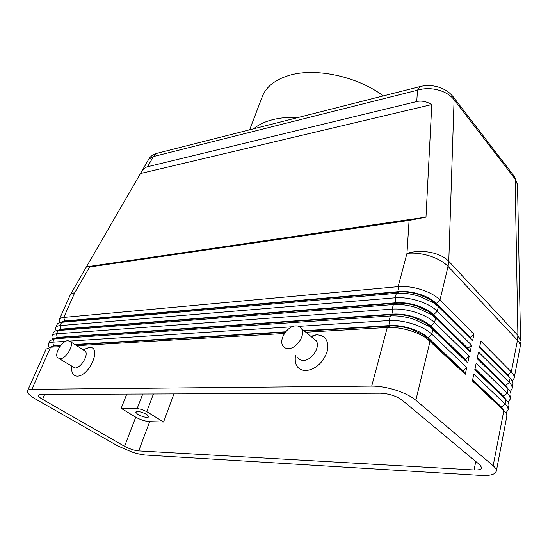 <?xml version="1.0" encoding="UTF-8"?>
<svg xmlns="http://www.w3.org/2000/svg" width="548" height="548" viewBox="0 0 548 548"><rect width="100%" height="100%" fill="white"/><g stroke="black" fill="none" stroke-linecap="round" stroke-linejoin="round"><path stroke-width="0.82" d="M421.433 86.221L419.878 86.611L417.487 90.194C423.899 88.235 430.707 88.139 437.914 89.92C445.051 91.872 450.442 95.14 454.087 99.715L515.12 179.038L517.504 184.676L517.531 186.039M416.754 101.538C421.426 100.455 426.44 101.455 431.797 104.545L425.988 217.111L409.089 220.426L89.619 266.986L86.317 267.02L141.398 171.894C143.124 169.058 145.165 167.339 147.535 166.736L416.754 101.538L417.487 90.194L153.413 156.557L156.18 153.522L157.899 153.084M148.7 159.269L153.413 156.557L147.535 166.736M505.907 412.987L508.03 410.062C508.359 408.219 507.386 406.198 505.119 404.006L473.828 374.195L472.39 380.942L503.852 410.555C506.133 412.733 507.112 414.733 506.784 416.549L496.31 471.259L494.913 473.294C492.303 475.089 487.569 475.801 480.712 475.417L145.926 455.066C142.103 454.799 137.486 453.799 132.089 452.073L117.847 445.962L35.969 399.321C31.339 396.656 28.551 394.334 27.612 392.361L27.523 390.827C27.975 389.875 29.421 389.375 31.866 389.333L50.56 347.206L59.855 346.658M503.598 410.24L501.434 407.465L472.54 380.237M508.071 402.253L510.085 399.334C510.421 397.451 509.462 395.403 507.215 393.183L476.198 363.064L474.78 369.729L505.962 399.663C508.222 401.869 509.188 403.897 508.852 405.753L508.03 410.062M505.53 399.129L503.55 396.636L474.911 369.112M510.209 391.635L512.113 388.731C512.462 386.813 511.517 384.73 509.284 382.483L478.548 352.056L477.144 358.645L508.044 388.888C510.284 391.121 511.236 393.183 510.9 395.081L510.085 399.334M507.421 388.121L477.253 358.118M512.305 381.134L514.127 378.243C514.476 376.284 513.545 374.174 511.332 371.907L480.87 341.185L479.479 347.692L510.106 378.243C512.332 380.49 513.27 382.586 512.921 384.518L512.113 388.731M509.27 377.23L479.575 347.247M305.818 332.252L387.278 327.478C394.539 327.122 402.383 328.252 410.822 330.869C417.001 332.862 422.22 335.314 426.488 338.239L465.266 374.236L462.978 370.674L427.837 337.534C423.899 333.917 418.254 330.91 410.904 328.505C403.492 326.211 396.594 325.224 390.203 325.546L303.955 330.725M465.266 374.236L466.745 367.448L431.769 334.129C427.317 330.006 420.926 326.587 412.596 323.861C404.184 321.258 396.362 320.155 389.121 320.553L298.797 326.355M60.862 345.322L53.725 345.754L49.875 347.261M65.616 341.349L52.793 342.171C50.348 342.349 48.861 342.993 48.347 344.103L48.806 346.891M27.523 390.827L46.121 349.09L53.574 346.089L60.588 345.672M304.435 331.115L390.08 326.005L387.278 327.478L371.708 386.107C379.1 386.093 387.148 387.457 395.855 390.176C404.493 393.005 411.158 396.362 415.857 400.245L430.084 341.116L427.728 338L462.875 371.126M48.347 344.103L49.82 340.794L54.012 338.856L390.34 315.956L389.121 320.553L390.08 326.005C396.471 325.69 403.376 326.677 410.788 328.971L424.556 335.458L427.728 338L431.769 334.129L432.879 329.499L467.725 362.954L465.437 359.461L430.639 325.992C426.734 322.34 421.131 319.32 413.829 316.936C406.465 314.655 399.602 313.703 393.231 314.086L57.41 337.417L53.601 338.897M467.725 362.954L469.184 356.248L434.543 322.594C430.139 318.436 423.796 315.004 415.514 312.298C407.157 309.716 399.376 308.654 392.163 309.113L56.485 333.848C54.04 334.047 52.553 334.712 52.019 335.856L53.485 332.574C54.012 331.437 55.464 330.766 57.848 330.547L393.368 304.578C400.567 304.092 408.335 305.133 416.672 307.709L431.132 314.422L435.639 318.018L470.157 351.802L467.869 348.377L471.595 345.178L437.283 311.202C432.92 307.01 426.625 303.565 418.398 300.873C410.089 298.311 402.348 297.297 395.163 297.817L60.15 325.594C57.704 325.813 56.211 326.512 55.663 327.677L55.608 329.478L56.204 330.8M55.663 327.677L57.115 324.423C57.663 323.252 59.157 322.546 61.602 322.32L396.56 293.324C403.691 292.81 411.349 293.824 419.542 296.345L433.365 302.708L438.373 306.688L472.554 340.788L470.273 337.431L436.133 303.325C432.304 299.605 426.782 296.571 419.569 294.214C412.295 291.974 405.499 291.098 399.177 291.591L64.691 320.964L60.986 322.382M470.273 337.431L473.979 334.232L439.989 299.955C435.674 295.721 429.42 292.269 421.241 289.597C412.987 287.056 405.28 286.077 398.122 286.666L63.773 317.422C61.328 317.662 59.828 318.381 59.28 319.573L59.718 322.628M52.019 335.856L51.978 337.623L52.56 338.87M53.752 338.876L57.266 337.746L393.108 314.545L390.34 315.956C397.574 315.538 405.376 316.621 413.767 319.217L428.837 326.266L432.879 329.499L430.529 326.45L465.341 359.906M57.485 330.581L60.924 329.478L396.101 303.215L393.368 304.578L392.163 309.113L393.108 314.545C399.478 314.162 406.349 315.114 413.713 317.395L426.961 323.594L430.529 326.45L434.543 322.594L435.639 318.018L433.29 315.038L467.773 348.823M467.869 348.377L433.4 314.586C429.536 310.901 423.974 307.873 416.72 305.503C409.397 303.243 402.568 302.332 396.225 302.77L61.068 329.149L57.307 330.602M61.191 322.361L64.548 321.286L399.06 292.036L396.348 293.338L395.163 297.817L396.101 303.215C402.451 302.784 409.281 303.695 416.603 305.962L429.317 311.867L433.29 315.038L437.283 311.202L438.373 306.688L436.023 303.77L470.177 337.863M409.089 220.426L406.965 253.388L398.122 286.666L399.245 292.016C405.527 291.563 412.26 292.447 419.46 294.666L431.612 300.263L436.023 303.77L439.989 299.955L448.065 266.403L517.456 340.287L511.332 371.907L507.791 374.907L510.044 378.168M142.733 394.033L137.158 408.534L141.898 409.459L146.741 411.623L153.419 393.998M146.933 414.548L148.953 416.843C146.905 417.939 143.165 417.124 137.719 414.377L135.657 412.055C137.712 410.959 141.473 411.788 146.933 414.548M297.859 357.543C299.105 359.474 300.996 360.42 303.53 360.379C311.757 360.563 320.587 346.959 316.278 340.822L313.203 338.301M310.805 336.335L316.723 334.842C325.759 335.397 329.211 341.103 327.067 351.953C322.772 363.009 315.703 369.242 305.88 370.667C297.728 370.044 294.249 365.043 295.447 355.652M288.501 348.576C296.749 348.672 305.77 334.862 301.523 328.731C300.256 326.711 298.304 325.759 295.66 325.889C287.399 325.998 278.576 339.637 282.85 345.781C284.07 347.713 285.953 348.638 288.501 348.576M83.639 350.124L85.31 351.193C88.838 355.063 80.816 368.229 75.021 367.989L59.239 358.7M83.748 349.549L89.242 347.514C102.284 345.939 89.625 376.476 77.131 376.147C73.268 375.983 71.507 373.38 71.836 368.331L71.788 366.448M67.959 340.664L70.576 341.781C74.028 345.63 65.835 358.926 60.068 358.755L57.554 357.659C54.101 353.768 62.184 340.63 67.959 340.664M291.029 119.306L257.081 127.917M383.305 95.886C357.111 76.151 314.758 67.274 288.632 75.535C274.863 79.844 266.081 86.872 262.286 96.619L249.635 129.808M298.482 117.416C288.748 117.005 280.014 117.793 272.267 119.779C264.574 121.8 258.389 124.8 253.71 128.773M137.158 408.534L121.177 408.342L135.74 417.172C140.473 419.816 145.124 421.316 149.673 421.679L163.571 422.035L146.741 411.623M126.773 394.087L121.177 408.342M124.56 446.319L42.559 399.341C39.504 397.547 38.12 396.142 38.401 395.135L40.627 394.382L380.387 393.217C388.998 393.628 396.273 395.957 402.218 400.211L480.089 465.081L481.726 467.889C481.213 469.478 478.657 470.17 474.061 469.965L138.706 450.901C134.123 450.415 129.41 448.887 124.56 446.319L135.74 417.172M163.571 422.035L173.922 393.923M470.157 351.802L471.595 345.178M472.636 379.785L501.516 407.034L503.852 410.555L493.152 465.773L415.857 400.245M472.554 340.788L473.979 334.232M465.437 359.461L469.184 356.248M292.111 326.786L69.822 341.075M49.991 347.247L53.574 346.089L52.793 342.171L54.273 338.835L57.266 337.746L56.485 333.848L57.951 330.54L60.924 329.478L60.15 325.594L61.602 322.32L64.691 320.964L63.773 317.422L74.672 292.865L89.619 266.986M75.288 344.795L285.344 332.259M76.672 345.678L284.467 333.506M371.708 386.107L31.866 389.333M285.686 331.821L74.816 344.487M462.978 370.674L466.745 367.448M479.664 346.816L507.791 374.907L510.106 378.243L509.284 382.483L505.722 385.497L508.078 388.922M477.349 357.68L505.722 385.497L508.044 388.888L507.215 393.183L503.633 396.204L506.078 399.773M475.006 368.667L503.633 396.204L505.962 399.663L505.119 404.006L501.516 407.034L504.044 410.74M493.152 465.773C495.543 467.821 496.591 469.65 496.31 471.259M425.988 217.111L86.502 266.821M431.797 104.545L140.514 173.524M513.469 175.285L514.586 176.744L515.12 179.038L517.894 335.438L448.778 261.3L448.065 266.403C443.866 262.067 437.756 258.588 429.728 255.971C421.631 253.484 414.041 252.628 406.965 253.388C414.274 251.231 422.042 250.888 430.283 252.354C438.434 253.991 444.599 256.971 448.778 261.3L454.087 99.715L453.662 97.414L452.518 95.955M517.504 184.676L520.559 340.719L517.894 335.438L517.456 340.287C519.614 342.616 520.504 344.815 520.134 346.877L520.586 341.897M71.144 293.228L74.672 292.865C72.226 293.173 70.713 293.961 70.123 295.228L59.28 319.573M42.559 399.341L44.724 394.368M138.706 450.901L149.673 421.679M474.061 469.965L475.78 461.491M70.123 295.228L86.317 267.02M141.398 171.894L148.851 159.016M399.245 292.016L396.56 293.324M301.523 328.731L316.278 340.822M70.576 341.781L85.31 351.193M148.864 158.995C150.563 156.338 153.002 154.515 156.18 153.522L262.615 126.513M281.795 121.649L419.878 86.611M83.125 349.795L88.858 347.548M315.723 334.938L311.641 337.02M431.612 300.263L433.365 302.708M429.317 311.867L431.132 314.422M60.828 329.492L57.848 330.547M426.961 323.594L428.837 326.266M57.033 337.767L54.012 338.856M53.211 346.117L50.149 347.233M424.556 335.458L426.488 338.239M514.127 378.243L520.134 346.877M514.606 176.785L517.504 184.655M514.586 176.744L453.662 97.407M419.898 86.605C426.81 84.837 433.797 85.269 440.852 87.892C446.969 90.42 449.812 92.715 453.655 97.414"/></g></svg>
